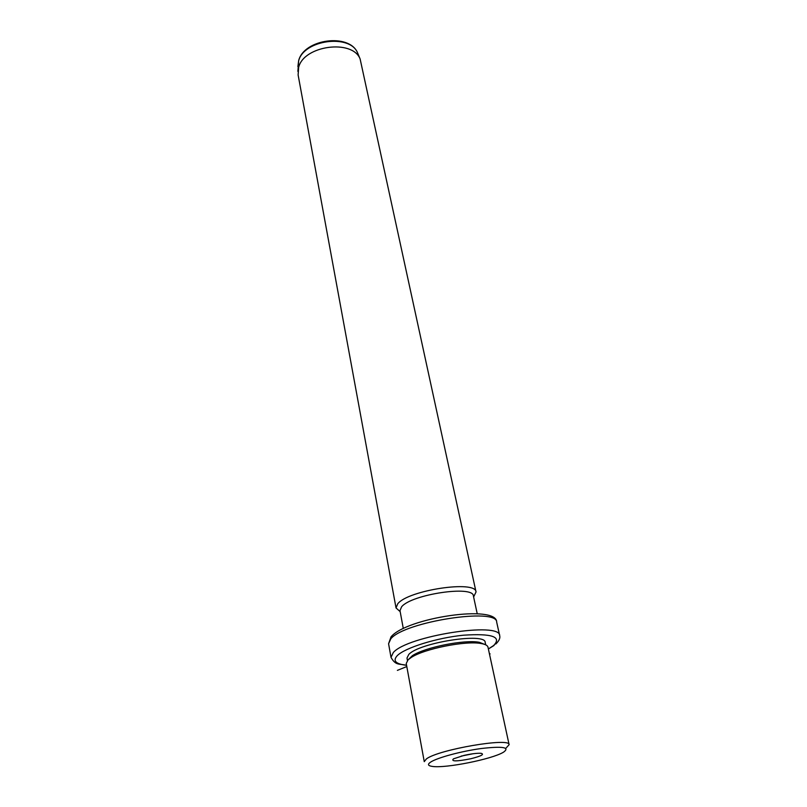 <?xml version="1.0" encoding="UTF-8"?>
<svg xmlns="http://www.w3.org/2000/svg" width="807" height="807" viewBox="0 0 807 807"><rect width="100%" height="100%" fill="white"/><g stroke="black" fill="none" stroke-linecap="round" stroke-linejoin="round"><path stroke-width="1.21" d="M472.932 753.758L461.15 756.119M430.484 762.201C427.296 764.431 427.962 765.833 432.512 766.438C445.696 768.456 491.887 759.226 503.326 752.285L503.649 752.094C510.175 747.272 502.69 746.082 481.214 748.523C461.13 751.226 436.92 757.793 430.484 762.201M464.086 755.392L453.433 758.852C450.841 761.556 456.621 761.526 470.784 758.751C481.234 756.109 484.674 754.293 481.113 753.314C477.28 753.052 471.601 753.738 464.086 755.392M509.116 744.7L487.983 647.153C487.589 645.459 485.31 644.248 481.143 643.532C465.881 640.455 424.109 648.798 411.177 657.513L408.09 659.813L406.234 663.485L424.26 761.647L426.389 758.923C438.403 749.532 510.468 737.235 509.116 744.7L506.11 748.008M485.259 644.632L479.328 642.311C464.691 639.346 424.785 647.325 412.377 655.688L407.777 660.126M485.703 644.833L485.178 642.402C485.673 632.274 419.307 642.614 408.776 654.447L406.99 658.028L407.444 660.479M477.219 613.703L473.406 595.98C473.548 585.085 411.277 594.366 401.593 606.824L399.99 610.647L403.288 628.492M400.171 611.645L396.035 607.953L397.74 603.787C408.171 590.109 476.191 579.991 476.029 591.975L473.618 596.958M476.029 591.975L360.114 58.951C352.437 38.948 303.906 45.424 298.661 67.294L298.116 74.94L396.035 607.953M489.425 653.831L490.101 653.882M406.799 666.542L397.387 670.375M488.366 648.949L493.662 645.509C502.055 636.753 491.998 633.313 463.49 635.2C436.779 637.823 404.983 647.769 397.236 655.667C392.535 660.802 395.652 664.01 406.567 665.311M495.811 644.026C499.099 640.829 500.39 638.044 499.684 635.664C500.552 621.38 407.232 635.946 393.302 652.54L391.012 657.372C395.834 666.017 399.445 663.435 406.577 665.351M388.581 643.754L391.002 636.915C406.244 617.92 497.021 604.14 496.688 622.157C497.405 607.358 404.579 621.683 390.83 638.771L388.581 643.754L391.012 657.372M358.247 54.452L357.612 52.939C350.177 33.612 303.664 39.805 298.62 60.918L297.894 66.567M412.377 655.688L411.177 657.513M479.328 642.311L481.143 643.532M488.376 648.989L494.086 645.439M496.688 622.157L499.684 635.664M360.114 58.951L357.612 52.939C349.522 32.835 303.997 38.918 298.651 60.636L297.894 71.389"/></g></svg>
